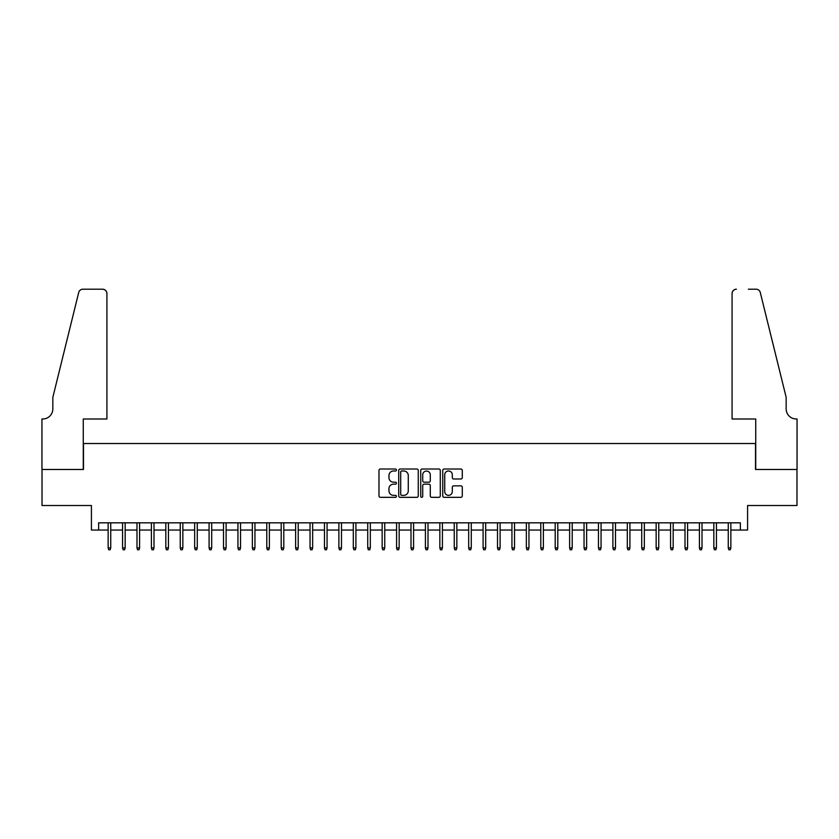 <?xml version="1.0" encoding="UTF-8"?>
<svg xmlns="http://www.w3.org/2000/svg" width="839" height="839" viewBox="0 0 839 839"><rect width="100%" height="100%" fill="white"/><g stroke="black" fill="none" stroke-linecap="round" stroke-linejoin="round"><path stroke-width="1.26" d="M396.428 470.008A0.986 0.986 0 0 0 395.431 469.011L380.392 469.011A1.416 1.416 0 0 0 378.976 470.427L378.976 495.912A1.416 1.416 0 0 0 380.392 497.328L395.431 497.328A0.986 0.986 0 0 0 396.428 496.331A0.986 0.986 0 0 0 395.431 495.346L393.491 495.346A4.531 4.531 0 0 1 388.96 490.815L388.96 488.686A4.531 4.531 0 0 1 393.491 484.166L395.431 484.166A0.986 0.986 0 0 0 396.428 483.17A0.986 0.986 0 0 0 395.431 482.184L393.491 482.184A4.531 4.531 0 0 1 388.96 477.653L388.96 475.524A4.531 4.531 0 0 1 393.491 470.994L395.431 470.994A0.986 0.986 0 0 0 396.428 470.008M460.873 478.996A1.416 1.416 0 0 0 462.289 477.58L462.289 470.427A1.416 1.416 0 0 0 460.873 469.011L444.167 469.011A1.416 1.416 0 0 0 442.751 470.427L442.751 495.912A1.416 1.416 0 0 0 444.167 497.328L460.873 497.328A1.416 1.416 0 0 0 462.289 495.912L462.289 487.27A1.416 1.416 0 0 0 460.873 485.854L453.721 485.854A1.416 1.416 0 0 0 452.305 487.27L452.305 491.56A3.786 3.786 0 0 1 448.519 495.346A3.786 3.786 0 0 1 444.733 491.56L444.733 474.78A3.786 3.786 0 0 1 448.519 470.994A3.786 3.786 0 0 1 452.305 474.78L452.305 477.58A1.416 1.416 0 0 0 453.721 478.996L460.873 478.996M98.624 530.038L98.624 522.833L740.376 522.833L740.376 530.038L747.58 530.038L747.58 505.518L796.977 505.518L796.977 469.473L755.519 469.473L755.519 443.516L83.481 443.516L83.481 469.473L42.023 469.473L42.023 505.518L91.42 505.518L91.42 530.038L108.147 530.038M418.262 470.427A1.416 1.416 0 0 0 416.847 469.011L400.14 469.011A1.416 1.416 0 0 0 398.724 470.427L398.724 495.912A1.416 1.416 0 0 0 400.14 497.328L416.847 497.328A1.416 1.416 0 0 0 418.262 495.912L418.262 470.427M422.153 469.011L438.86 469.011A1.416 1.416 0 0 1 440.276 470.427L440.276 495.912A1.416 1.416 0 0 1 438.86 497.328L431.707 497.328A1.416 1.416 0 0 1 430.292 495.912L430.292 485.582A1.416 1.416 0 0 0 428.876 484.166L424.135 484.166A1.416 1.416 0 0 0 422.72 485.582L422.72 496.331A0.986 0.986 0 0 1 421.734 497.328A0.986 0.986 0 0 1 420.738 496.331L420.738 470.427A1.416 1.416 0 0 1 422.153 469.011M110.738 530.038L122.567 530.038M125.158 530.038L136.988 530.038M139.578 530.038L151.408 530.038M153.998 530.038L165.828 530.038M168.429 530.038L180.249 530.038M182.85 530.038L194.669 530.038M197.27 530.038L209.089 530.038M211.69 530.038L223.51 530.038M226.111 530.038L237.94 530.038M240.531 530.038L252.361 530.038M254.951 530.038L266.781 530.038M269.371 530.038L281.201 530.038M283.792 530.038L295.622 530.038M298.212 530.038L310.042 530.038M312.643 530.038L324.462 530.038M327.063 530.038L338.883 530.038M341.483 530.038L353.303 530.038M355.904 530.038L367.723 530.038M370.324 530.038L382.154 530.038M384.744 530.038L396.574 530.038M399.165 530.038L410.995 530.038M413.585 530.038L425.415 530.038M428.005 530.038L439.835 530.038M442.426 530.038L454.256 530.038M456.846 530.038L468.676 530.038M471.277 530.038L483.096 530.038M485.697 530.038L497.517 530.038M500.117 530.038L511.937 530.038M514.538 530.038L526.357 530.038M528.958 530.038L540.788 530.038M543.378 530.038L555.208 530.038M557.799 530.038L569.629 530.038M572.219 530.038L584.049 530.038M586.639 530.038L598.469 530.038M601.06 530.038L612.889 530.038M615.49 530.038L627.31 530.038M629.911 530.038L641.73 530.038M644.331 530.038L656.15 530.038M658.751 530.038L670.571 530.038M673.172 530.038L685.002 530.038M687.592 530.038L699.422 530.038M702.012 530.038L713.842 530.038M716.433 530.038L728.262 530.038M730.853 530.038L740.376 530.038M401.703 470.994A0.986 0.986 0 0 0 400.706 471.99L400.706 494.349A0.986 0.986 0 0 0 401.703 495.346L403.748 495.346A4.531 4.531 0 0 0 408.278 490.815L408.278 475.524A4.531 4.531 0 0 0 403.748 470.994L401.703 470.994M430.292 474.853A3.786 3.786 0 0 0 426.506 471.067A3.786 3.786 0 0 0 422.72 474.853L422.72 480.768A1.416 1.416 0 0 0 424.135 482.184L428.876 482.184A1.416 1.416 0 0 0 430.292 480.768L430.292 474.853M108.147 547.919L108.724 549.797L110.161 549.797L110.738 547.919L108.147 547.919L108.147 522.833M110.738 547.919L110.738 522.833M106.92 418.997L106.92 293.535A4.331 4.331 0 0 0 102.589 289.203L82.904 289.203A4.331 4.331 0 0 0 78.709 292.496L52.836 397.361L52.836 408.897A10.099 10.099 0 0 1 42.747 418.997L41.95 418.997L41.95 469.473L83.271 469.473L83.271 418.997L106.92 418.997L106.92 293.535C106.647 290.923 105.2 289.476 102.589 289.203L90.622 289.203M78.709 292.496C79.81 290.126 79.81 290.126 78.709 292.496C79.81 290.126 79.81 290.126 78.709 292.496M52.836 408.897A10.099 10.099 0 0 1 42.747 418.997M732.08 418.997L732.08 293.535L732.08 418.997L755.729 418.997L755.729 469.473L797.05 469.473L797.05 418.997L796.253 418.997A10.099 10.099 0 0 1 786.164 408.897A10.099 10.099 0 0 0 796.253 418.997M778.235 365.206L760.291 292.496L786.164 397.361L786.164 408.897M748.378 289.203L756.096 289.203A4.331 4.331 0 0 1 760.291 292.496C759.19 290.126 759.19 290.126 760.291 292.496C759.19 290.126 759.19 290.126 760.291 292.496M736.411 289.203A4.331 4.331 0 0 0 732.08 293.535C732.353 290.923 733.8 289.476 736.411 289.203M122.567 547.919L123.144 549.797L124.581 549.797L125.158 547.919L122.567 547.919L122.567 522.833M125.158 547.919L125.158 522.833M136.988 547.919L137.565 549.797L139.001 549.797L139.578 547.919L136.988 547.919L136.988 522.833M139.578 547.919L139.578 522.833M151.408 547.919L151.985 549.797L153.422 549.797L153.998 547.919L151.408 547.919L151.408 522.833M153.998 547.919L153.998 522.833M165.828 547.919L166.405 549.797L167.852 549.797L168.429 547.919L165.828 547.919L165.828 522.833M168.429 547.919L168.429 522.833M180.249 547.919L180.825 549.797L182.273 549.797L182.85 547.919L180.249 547.919L180.249 522.833M182.85 547.919L182.85 522.833M194.669 547.919L195.246 549.797L196.693 549.797L197.27 547.919L194.669 547.919L194.669 522.833M197.27 547.919L197.27 522.833M209.089 547.919L209.666 549.797L211.113 549.797L211.69 547.919L209.089 547.919L209.089 522.833M211.69 547.919L211.69 522.833M223.51 547.919L224.086 549.797L225.534 549.797L226.111 547.919L223.51 547.919L223.51 522.833M226.111 547.919L226.111 522.833M237.94 547.919L238.517 549.797L239.954 549.797L240.531 547.919L237.94 547.919L237.94 522.833M240.531 547.919L240.531 522.833M252.361 547.919L252.938 549.797L254.374 549.797L254.951 547.919L252.361 547.919L252.361 522.833M254.951 547.919L254.951 522.833M266.781 547.919L267.358 549.797L268.795 549.797L269.371 547.919L266.781 547.919L266.781 522.833M269.371 547.919L269.371 522.833M281.201 547.919L281.778 549.797L283.215 549.797L283.792 547.919L281.201 547.919L281.201 522.833M283.792 547.919L283.792 522.833M295.622 547.919L296.198 549.797L297.635 549.797L298.212 547.919L295.622 547.919L295.622 522.833M298.212 547.919L298.212 522.833M310.042 547.919L310.619 549.797L312.066 549.797L312.643 547.919L310.042 547.919L310.042 522.833M312.643 547.919L312.643 522.833M324.462 547.919L325.039 549.797L326.486 549.797L327.063 547.919L324.462 547.919L324.462 522.833M327.063 547.919L327.063 522.833M338.883 547.919L339.459 549.797L340.907 549.797L341.483 547.919L338.883 547.919L338.883 522.833M341.483 547.919L341.483 522.833M353.303 547.919L353.88 549.797L355.327 549.797L355.904 547.919L353.303 547.919L353.303 522.833M355.904 547.919L355.904 522.833M367.723 547.919L368.3 549.797L369.747 549.797L370.324 547.919L367.723 547.919L367.723 522.833M370.324 547.919L370.324 522.833M382.154 547.919L382.731 549.797L384.168 549.797L384.744 547.919L382.154 547.919L382.154 522.833M384.744 547.919L384.744 522.833M396.574 547.919L397.151 549.797L398.588 549.797L399.165 547.919L396.574 547.919L396.574 522.833M399.165 547.919L399.165 522.833M410.995 547.919L411.571 549.797L413.008 549.797L413.585 547.919L410.995 547.919L410.995 522.833M413.585 547.919L413.585 522.833M425.415 547.919L425.992 549.797L427.429 549.797L428.005 547.919L425.415 547.919L425.415 522.833M428.005 547.919L428.005 522.833M439.835 547.919L440.412 549.797L441.849 549.797L442.426 547.919L439.835 547.919L439.835 522.833M442.426 547.919L442.426 522.833M454.256 547.919L454.832 549.797L456.269 549.797L456.846 547.919L454.256 547.919L454.256 522.833M456.846 547.919L456.846 522.833M468.676 547.919L469.253 549.797L470.7 549.797L471.277 547.919L468.676 547.919L468.676 522.833M471.277 547.919L471.277 522.833M483.096 547.919L483.673 549.797L485.12 549.797L485.697 547.919L483.096 547.919L483.096 522.833M485.697 547.919L485.697 522.833M497.517 547.919L498.093 549.797L499.541 549.797L500.117 547.919L497.517 547.919L497.517 522.833M500.117 547.919L500.117 522.833M511.937 547.919L512.514 549.797L513.961 549.797L514.538 547.919L511.937 547.919L511.937 522.833M514.538 547.919L514.538 522.833M526.357 547.919L526.934 549.797L528.381 549.797L528.958 547.919L526.357 547.919L526.357 522.833M528.958 547.919L528.958 522.833M540.788 547.919L541.365 549.797L542.802 549.797L543.378 547.919L540.788 547.919L540.788 522.833M543.378 547.919L543.378 522.833M555.208 547.919L555.785 549.797L557.222 549.797L557.799 547.919L555.208 547.919L555.208 522.833M557.799 547.919L557.799 522.833M569.629 547.919L570.205 549.797L571.642 549.797L572.219 547.919L569.629 547.919L569.629 522.833M572.219 547.919L572.219 522.833M584.049 547.919L584.626 549.797L586.062 549.797L586.639 547.919L584.049 547.919L584.049 522.833M586.639 547.919L586.639 522.833M598.469 547.919L599.046 549.797L600.483 549.797L601.06 547.919L598.469 547.919L598.469 522.833M601.06 547.919L601.06 522.833M612.889 547.919L613.466 549.797L614.914 549.797L615.49 547.919L612.889 547.919L612.889 522.833M615.49 547.919L615.49 522.833M627.31 547.919L627.887 549.797L629.334 549.797L629.911 547.919L627.31 547.919L627.31 522.833M629.911 547.919L629.911 522.833M641.73 547.919L642.307 549.797L643.754 549.797L644.331 547.919L641.73 547.919L641.73 522.833M644.331 547.919L644.331 522.833M656.15 547.919L656.727 549.797L658.175 549.797L658.751 547.919L656.15 547.919L656.15 522.833M658.751 547.919L658.751 522.833M670.571 547.919L671.148 549.797L672.595 549.797L673.172 547.919L670.571 547.919L670.571 522.833M673.172 547.919L673.172 522.833M685.002 547.919L685.578 549.797L687.015 549.797L687.592 547.919L685.002 547.919L685.002 522.833M687.592 547.919L687.592 522.833M699.422 547.919L699.999 549.797L701.435 549.797L702.012 547.919L699.422 547.919L699.422 522.833M702.012 547.919L702.012 522.833M713.842 547.919L714.419 549.797L715.856 549.797L716.433 547.919L713.842 547.919L713.842 522.833M716.433 547.919L716.433 522.833M728.262 547.919L728.839 549.797L730.276 549.797L730.853 547.919L728.262 547.919L728.262 522.833M730.853 547.919L730.853 522.833"/></g></svg>
